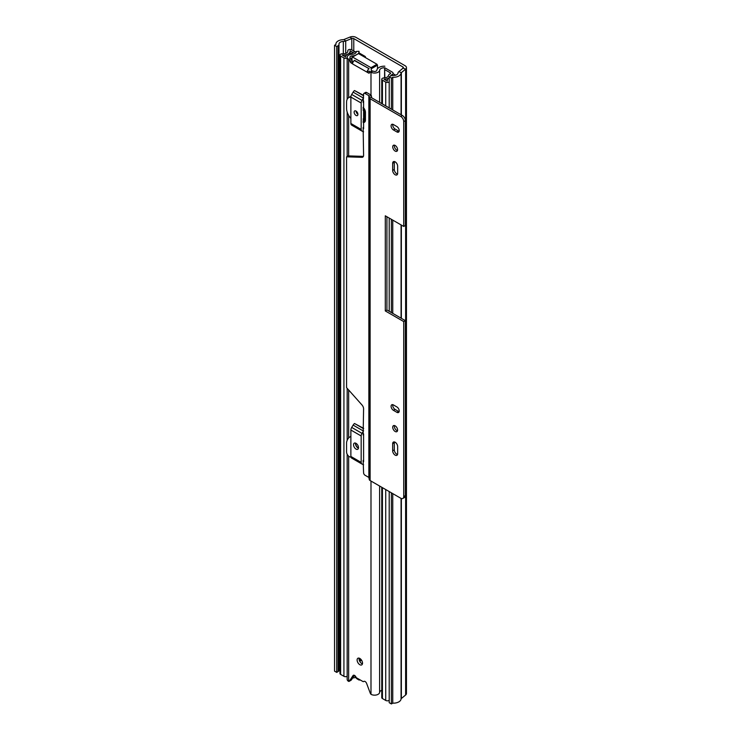 <?xml version="1.0" encoding="UTF-8"?>
<svg xmlns="http://www.w3.org/2000/svg" width="741" height="741" viewBox="0 0 741 741"><rect width="100%" height="100%" fill="white"/><g stroke="black" fill="none" stroke-linecap="round" stroke-linejoin="round"><path stroke-width="1.11" d="M336.71 46.526L336.71 672.393L334.543 671.142L334.543 45.275L336.71 46.526L338.091 45.729A3.066 1.769 0 0 0 338.989 44.479A3.066 1.769 0 0 0 338.98 44.321A4.603 2.658 180 0 1 338.961 44.09A4.603 2.658 180 0 1 343.315 41.44A4.603 2.658 0 0 0 345.714 40.968L351.808 38.504A1.538 0.889 180 0 1 353.772 38.597L402.937 66.986A1.538 0.889 180 0 1 403.391 67.607A1.538 0.889 180 0 1 403.113 68.116L398.843 71.636A4.603 2.658 0 0 0 398.019 73.016A4.603 2.658 180 0 1 393.026 75.526A3.066 1.769 0 0 0 390.59 76.036L389.21 76.832L391.378 78.083L391.378 109.168M334.543 45.275L335.923 44.479A7.669 4.427 180 0 1 335.895 44.09A7.669 4.427 180 0 1 343.157 39.671A1.538 0.889 0 0 0 343.954 39.514L350.048 37.05A4.603 2.658 180 0 1 355.939 37.346L405.105 65.736A4.603 2.658 180 0 1 406.457 67.607A4.603 2.658 180 0 1 405.623 69.135L401.353 72.655A1.538 0.889 0 0 0 401.076 73.109A7.669 4.427 180 0 1 392.758 77.286L391.378 78.083M336.71 672.393L338.091 671.596A3.066 1.769 0 0 0 338.989 670.346A3.066 1.769 0 0 0 338.98 670.188L338.98 44.636M338.989 669.66A4.603 2.658 180 0 1 339.962 668.308M406.457 67.607L406.457 693.474A4.603 2.658 180 0 1 405.623 695.002L401.353 698.513A1.538 0.889 0 0 0 401.076 698.976A7.669 4.427 180 0 1 392.758 703.153L391.378 703.95L389.21 702.7L389.21 491.57M391.378 703.95L391.378 492.821M391.378 312.572L391.378 219.317M389.21 311.322L389.21 218.067M389.21 107.917L389.21 76.832M392.758 703.153L392.758 493.617M392.758 405.846L392.758 404.892M392.758 313.369L392.758 220.114M392.758 125.461L392.758 124.507M392.758 109.964L392.758 77.286M361.58 663.454L362.525 663.315M358.977 679.238L358.977 679.988L360.2 679.942M358.977 679.988L357.282 679.006A3.835 2.214 -120 0 1 354.763 675.56M359.82 658.443A3.835 2.214 -120 0 0 357.903 658.249A3.835 2.214 -120 0 0 357.319 661.324A3.835 2.214 -120 0 0 359.82 664.696A3.835 2.214 -120 0 0 361.738 664.89A3.835 2.214 -120 0 0 362.321 661.815A3.835 2.214 -120 0 0 359.82 658.443M359.144 658.147A3.835 2.214 -120 0 0 361.775 663.575A3.835 2.214 -120 0 0 362.442 663.862M356.023 443.331A3.529 2.038 -120 0 0 354.263 443.155A3.529 2.038 -120 0 0 353.726 445.98A3.529 2.038 -120 0 0 356.023 449.092A3.529 2.038 -120 0 0 357.792 449.268A3.529 2.038 -120 0 0 358.329 446.434A3.529 2.038 -120 0 0 356.023 443.331M355.532 443.099A3.529 2.038 -120 0 0 357.977 447.962A3.529 2.038 -120 0 0 358.468 448.194M356.023 111.057A2.686 1.547 -120 0 0 354.68 110.928A2.686 1.547 -120 0 0 354.272 113.077A2.686 1.547 -120 0 0 356.023 115.439A2.686 1.547 -120 0 0 357.366 115.577A2.686 1.547 -120 0 0 357.773 113.419A2.686 1.547 -120 0 0 356.023 111.057M356.078 111.094A2.686 1.547 -120 0 0 357.922 114.281M381.763 690.306A4.603 2.658 180 0 0 379.614 692.4A5.057 2.918 0 0 1 376.539 694.928A5.057 2.918 0 0 1 371.25 694.447L370.991 694.271A1.538 0.889 60 0 1 370.287 693.252L366.619 683.434A2.455 1.417 -120 0 0 363.868 681.396A2.455 1.417 -120 0 0 363.729 681.498A1.538 0.889 60 0 1 363.646 681.563A1.538 0.889 60 0 1 362.877 681.488L356.764 677.959A1.538 0.889 60 0 1 355.912 676.978A2.455 1.417 -120 0 0 353.318 675.301A2.455 1.417 -120 0 0 353.022 675.579L349.344 681.164A1.538 0.889 60 0 1 349.168 681.34A1.538 0.889 60 0 1 348.65 681.377L348.409 681.257A5.057 2.918 0 0 1 347.168 679.34L347.168 454.233M370.481 71.905A1.538 0.889 -120 0 1 370.454 71.886L369.037 71.071L367.082 72.192L368.499 73.016A1.538 0.889 -120 0 0 369.268 73.09A1.538 0.889 -120 0 0 369.416 72.961L370.018 72.22A1.538 0.889 60 0 1 370.167 72.09A1.538 0.889 60 0 1 370.935 72.164L370.991 72.192A5.057 2.918 0 0 0 376.372 72.859A5.057 2.918 0 0 0 379.614 70.293A4.603 2.658 180 0 1 384.607 67.792L384.848 77.851M369.138 68.756A2.908 1.686 120 0 0 367.082 72.192L352.559 63.93L352.559 63.18L352.012 63.494L352.66 63.124A2.908 1.686 -60 0 1 354.615 60.364L354.698 60.317M359.052 53.908L359.052 51.666A7.354 4.251 180 0 0 359.024 51.296L356.273 51.435A4.603 2.658 180 0 1 356.291 51.666A4.603 2.658 180 0 1 351.947 54.315A5.057 2.918 0 0 0 347.168 57.233A5.057 2.918 0 0 0 348.65 59.299L348.705 59.336A1.538 0.889 60 0 1 349.622 60.447L350.224 61.873A1.538 0.889 -120 0 0 351.132 62.985L352.012 63.494M364.97 121.57L364.97 110.103M355.597 677.348L354.615 677.672A7.354 4.251 180 0 1 352.651 677.987M352.559 63.93A2.908 1.686 -60 0 1 352.559 63.809A2.908 1.686 -60 0 1 352.66 63.124M354.393 675.338L351.299 680.034A1.538 0.889 60 0 1 351.114 680.21A1.538 0.889 60 0 1 350.873 680.284M354.726 55.538A7.354 4.251 180 0 1 352.095 55.908A2.297 1.325 0 0 0 349.928 57.233A2.297 1.325 0 0 0 350.604 58.169L350.66 58.206A1.538 0.889 60 0 1 351.577 59.317L352.17 60.753A1.538 0.889 -120 0 0 353.087 61.864L353.161 61.901M371.963 71.09A1.538 0.889 60 0 1 372.112 70.96A1.538 0.889 60 0 1 372.88 71.034L372.945 71.071A2.297 1.325 0 0 0 375.391 71.368A2.297 1.325 0 0 0 376.863 70.2A7.354 4.251 180 0 1 378.308 67.903L379.818 67.033A7.354 4.251 180 0 1 384.848 66.208M359.052 51.666A7.354 4.251 180 0 1 358.301 53.528M384.607 77.879L384.607 67.792M356.273 51.898L356.273 51.435M363.59 95.348L354.504 90.541A4.289 2.482 120 0 0 353.133 92.143L351.697 94.459A3.529 2.038 120 0 0 350.873 97.071L350.873 123.478A3.529 2.038 120 0 0 351.605 125.099A3.529 2.038 120 0 0 351.697 125.146L361.812 130.981M363.59 97.84A4.289 2.482 120 0 0 363.423 98.09L361.997 100.406A3.529 2.038 120 0 0 361.173 103.018L361.173 129.425A3.529 2.038 120 0 0 361.904 131.046A3.529 2.038 120 0 0 361.997 131.092L363.423 131.75A4.289 2.482 120 0 0 363.59 131.815M363.59 100.859L363.59 128.795M363.59 428.307L354.504 423.5A4.289 2.482 120 0 0 353.133 425.102L351.697 427.418A3.529 2.038 120 0 0 350.873 430.03L350.873 456.447A3.529 2.038 120 0 0 351.605 458.058A3.529 2.038 120 0 0 351.697 458.105L361.812 463.949M363.59 430.799A4.289 2.482 120 0 0 363.423 431.049L361.997 433.365A3.529 2.038 120 0 0 361.173 435.977L361.173 462.393A3.529 2.038 120 0 0 361.904 464.005A3.529 2.038 120 0 0 361.997 464.051L363.423 464.709A4.289 2.482 120 0 0 363.59 464.774M363.59 433.818L363.59 461.754M352.012 60.373L352.012 57.363L352.559 57.048L370.982 67.69L371.528 71.303M368.777 68.45L354.355 60.53M377.493 68.709L377.493 65.18L371.528 68.626M370.982 67.69L376.947 64.245L358.514 53.602L352.559 57.048M352.17 57.011L358.514 53.602M376.947 64.245L377.493 65.18M384.848 67.894A2.76 1.593 180 0 1 385.459 68.163L392.202 72.053A3.066 1.769 180 0 1 393.101 73.303A3.066 1.769 180 0 1 392.202 74.554L391.183 75.137A1.538 0.889 0 0 0 390.748 75.675A6.901 3.983 180 0 1 390.664 75.999M363.322 156.546L361.978 157.314A3.983 2.297 60 0 0 362.766 157.129A3.983 2.297 60 0 0 363.59 155.304L363.127 127.48M353.179 52.592L354.8 51.583L351.716 49.804A2.297 1.325 0 0 0 349.215 49.517A2.297 1.325 0 0 0 347.798 50.74A2.297 1.325 0 0 0 347.807 50.888A4.603 2.658 180 0 1 347.835 51.166A4.603 2.658 180 0 1 342.583 53.797A2.297 1.325 0 0 0 339.962 55.112A2.297 1.325 0 0 0 340.628 56.047L343.926 57.946A2.297 1.325 0 0 0 347.168 57.955M339.962 55.112L339.962 673.458A2.297 1.325 0 0 0 340.628 674.403L343.926 676.301A2.297 1.325 0 0 0 347.168 676.311M381.763 487.263L381.763 697.596A2.297 1.325 0 0 0 382.43 698.531L385.728 700.44A2.297 1.325 0 0 0 389.21 700.282M391.832 75.601L391.832 74.841L393.452 73.905L395.694 75.193M393.017 75.526L391.832 74.841M387.358 81.139A6.901 3.983 180 0 1 387.284 80.584A6.901 3.983 180 0 1 389.21 77.814A6.901 3.983 180 0 1 384.06 79.241L387.358 81.139M384.848 69.682L390.581 72.989L389.562 74.202A3.835 2.214 0 0 0 388.46 75.536A4.603 2.658 180 0 1 384.005 77.916A2.297 1.325 0 0 0 381.763 79.241A2.297 1.325 0 0 0 382.43 80.176L385.728 82.084A2.297 1.325 0 0 0 389.21 81.927M359.052 52.907L364.748 56.196A2.76 1.593 180 0 1 365.554 57.326A2.76 1.593 180 0 1 365.508 57.603L365.433 57.594M353.179 52.528L350.095 50.74A6.901 3.983 180 0 1 350.132 51.166A6.901 3.983 180 0 1 342.259 55.112L345.556 57.011A6.901 3.983 180 0 1 351.725 53.148A1.538 0.889 0 0 0 352.651 52.898L353.67 52.305A3.066 1.769 180 0 1 356.273 51.805M354.124 53.917A3.835 2.214 0 0 0 354.281 53.834L355.485 53.167M364.266 118.606L364.266 121.413M397.648 453.696A3.529 2.038 60 0 1 396.926 455.307A3.529 2.038 60 0 1 395.157 455.131A3.529 2.038 60 0 1 392.665 450.815L392.665 443.683A3.529 2.038 60 0 1 393.397 442.071A3.529 2.038 60 0 1 396.111 443.016A3.529 2.038 60 0 1 397.648 446.564L397.648 453.696M397.537 454.492A3.529 2.038 60 0 1 396.787 454.196A3.529 2.038 60 0 1 394.295 449.88L394.295 442.738A3.529 2.038 60 0 1 394.407 441.942M395.157 431.475A3.446 1.991 60 0 1 392.906 428.437A3.446 1.991 60 0 1 393.434 425.677A3.446 1.991 60 0 1 395.157 425.843A3.446 1.991 60 0 1 397.408 428.882A3.446 1.991 60 0 1 396.88 431.651A3.446 1.991 60 0 1 395.157 431.475M397.491 430.827A3.446 1.991 60 0 1 396.787 430.54A3.446 1.991 60 0 1 394.453 425.556M358.496 448.027A3.529 2.038 60 0 1 358.172 447.86A3.529 2.038 60 0 1 355.699 443.164M350.919 456.938A3.835 2.214 60 0 1 349.28 456.623A3.835 2.214 60 0 1 346.575 451.927L346.575 442.414A18.581 10.726 -120 0 1 350.16 436.755A18.581 10.726 -120 0 1 350.873 436.403M357.903 114.031A2.686 1.547 60 0 1 356.31 111.252M397.648 173.311A3.529 2.038 60 0 1 396.926 174.922A3.529 2.038 60 0 1 395.157 174.746A3.529 2.038 60 0 1 392.665 170.43L392.665 163.298A3.529 2.038 60 0 1 393.397 161.677A3.529 2.038 60 0 1 396.111 162.622A3.529 2.038 60 0 1 397.648 166.169L397.648 173.311M397.537 174.107A3.529 2.038 60 0 1 396.787 173.811A3.529 2.038 60 0 1 394.295 169.494L394.295 162.353A3.529 2.038 60 0 1 394.407 161.557M395.157 151.09A3.446 1.991 60 0 1 392.906 148.052A3.446 1.991 60 0 1 393.434 145.282A3.446 1.991 60 0 1 395.157 145.458A3.446 1.991 60 0 1 397.408 148.496A3.446 1.991 60 0 1 396.88 151.257A3.446 1.991 60 0 1 395.157 151.09M397.491 150.442A3.446 1.991 60 0 1 396.787 150.154A3.446 1.991 60 0 1 394.453 145.171M363.127 460.43L363.59 472.758A2.01 1.158 -120 0 0 365.007 475.222L368.851 477.436L369.222 479.39A3.066 1.769 0 0 0 370.12 480.548L400.77 498.239A4.177 2.408 -120 0 0 402.854 498.452A4.177 2.408 -120 0 0 403.725 496.535L403.725 321.575L385.292 310.933L385.292 215.807L403.725 226.44L403.725 121.58A4.177 2.408 -120 0 0 400.77 116.467L402.4 115.522A4.177 2.408 60 0 1 405.346 120.635L403.725 121.58M365.007 93.44A2.01 1.158 -120 0 0 364.007 93.338L365.637 92.403A2.01 1.158 60 0 1 366.638 92.505L365.007 93.44L368.851 95.654L369.222 97.608A3.066 1.769 0 0 0 370.12 98.766L400.77 116.467M393.425 124.553L396.889 126.554A3.297 1.899 60 0 1 399.047 129.462A3.297 1.899 60 0 1 398.538 132.102A3.297 1.899 60 0 1 396.889 131.935L393.425 129.934A3.297 1.899 60 0 1 391.267 127.035A3.297 1.899 60 0 1 391.776 124.386A3.297 1.899 60 0 1 393.425 124.553M393.425 404.938L396.889 406.939A3.297 1.899 60 0 1 399.047 409.847A3.297 1.899 60 0 1 398.538 412.487A3.297 1.899 60 0 1 396.889 412.329L393.425 410.319A3.297 1.899 60 0 1 391.267 407.42A3.297 1.899 60 0 1 391.776 404.781A3.297 1.899 60 0 1 393.425 404.938M399.14 131.259A3.297 1.899 60 0 1 398.519 131L395.046 128.999A3.297 1.899 60 0 1 392.804 124.293M403.725 496.535L405.346 495.599L405.346 320.64L386.922 309.997L386.922 216.743M405.346 495.599A4.177 2.408 60 0 1 404.484 497.507L402.854 498.452M366.638 92.505L370.472 94.718A3.066 1.769 180 0 1 371.371 95.876L371.741 97.831L402.4 115.522M403.725 226.44L405.346 225.505L405.346 120.635M399.14 411.644A3.297 1.899 60 0 1 398.519 411.385L395.046 409.384A3.297 1.899 60 0 1 392.804 404.679M363.127 122.478A4.909 2.834 60 0 0 364.433 122.284A4.909 2.834 60 0 0 365.443 120.042L365.443 112.4A4.909 2.834 -120 0 0 363.127 107.288M364.007 93.338A2.01 1.158 -120 0 0 363.59 94.264L363.127 102.425M350.873 97.182A10.105 5.835 -120 0 0 348.668 97.645A10.105 5.835 -120 0 0 346.575 102.267L346.575 108.381A10.105 5.835 -120 0 0 350.873 118.44M361.978 157.314L346.575 156.833L346.575 387.654L361.978 404.966A3.983 2.297 60 0 1 363.59 408.837L363.127 434.967M365.1 121.58A4.909 2.834 60 0 1 363.599 121.107L363.127 121.376M363.127 108.066L364.581 109.529L363.127 110.363M363.127 119.264L364.581 118.162L364.581 109.529M363.127 120.829L363.599 121.107M363.405 156.37L348.196 155.897L346.575 156.833M348.668 97.645L350.289 96.701A10.105 5.835 60 0 1 350.938 96.413M405.346 320.64L403.725 321.575M386.922 309.997L385.292 310.933M353.772 50.99L353.772 38.597M402.937 68.255L402.937 66.986M401.353 114.92L401.353 72.655L398.843 71.636M405.623 695.002L405.623 69.135L403.113 68.116M350.048 37.05L351.808 38.504L351.808 49.86M343.954 39.514L345.714 40.968L345.714 53.398M338.091 671.596L338.091 45.729M343.315 53.815L343.315 41.44M401.076 698.976L401.076 498.406M401.076 318.167L401.076 224.921M401.076 114.762L401.076 73.109M401.353 698.513L401.353 498.508M401.353 318.334L401.353 225.079M361.599 660.24L359.728 661.324M359.422 679.488L359.422 680.053M370.991 694.271L370.991 481.048M370.991 95.117L370.991 72.192M348.65 681.377L348.65 456.169M348.65 437.968L348.65 389.988M348.65 155.906L348.65 115.401M348.65 97.655L348.65 59.299M350.66 58.206L348.705 59.336M372.88 71.034L370.935 72.164M379.818 67.033L378.308 67.903M379.614 692.4L379.614 486.031M379.614 102.378L379.614 70.293M352.095 57.076L352.095 55.908M370.454 71.886L368.499 73.016M353.087 61.864L351.132 62.985M351.577 59.317L349.622 60.447M352.17 60.753L350.224 61.873M368.777 68.543L354.615 60.364M351.299 680.034L349.344 681.164M353.707 675.19L353.022 675.579M363.127 128.119L363.59 128.388M353.133 92.143L363.423 98.09M354.504 90.541L363.59 95.784M351.697 94.459L361.997 100.406M350.873 97.071L361.173 103.018M350.873 123.478L361.173 129.425M363.127 461.078L363.59 461.356M353.133 425.102L363.423 431.049M354.504 423.5L363.59 428.743M351.697 427.418L361.997 433.365M350.873 430.03L361.173 435.977M350.873 456.447L361.173 462.393M347.807 51.444L347.807 50.888M340.628 674.403L340.628 56.047M343.926 676.301L343.926 57.946M385.728 700.44L385.728 489.56M385.728 105.898L385.728 82.084M382.43 698.531L382.43 487.652M382.43 103.999L382.43 80.176M390.581 73.618L390.581 72.989M391.183 75.767L391.183 75.137M370.12 480.548L370.12 98.766M368.851 477.436L368.851 95.654M371.519 97.534L369.222 97.608L369.222 479.39M371.371 95.876L369.074 95.95L369.074 477.723M394.295 162.353L392.665 163.298M394.295 169.494L392.665 170.43M398.519 131L396.889 131.935M395.046 128.999L393.425 129.934M364.581 118.162L363.127 119.005M364.035 108.584L363.127 109.112M363.59 102.128L363.127 102.397M394.295 442.738L392.665 443.683M394.295 449.88L392.665 450.815M398.519 411.385L396.889 412.329M395.046 409.384L393.425 410.319M338.989 670.346L338.989 44.479M360.913 659.342L359.292 660.277M347.168 440.376L347.168 388.321M347.168 156.49L347.168 112.021M347.168 99.313L347.168 57.233M372.112 70.96L370.167 72.09M351.114 680.21L349.168 681.34M351.605 125.099L361.904 131.046M351.605 458.058L361.904 464.005M347.798 51.509L347.798 50.74M381.763 103.61L381.763 79.241M350.132 53.361L350.132 51.166M387.284 81.102L387.284 80.584M393.101 74.109L393.101 73.303M350.873 436.338L350.16 436.755"/></g></svg>
